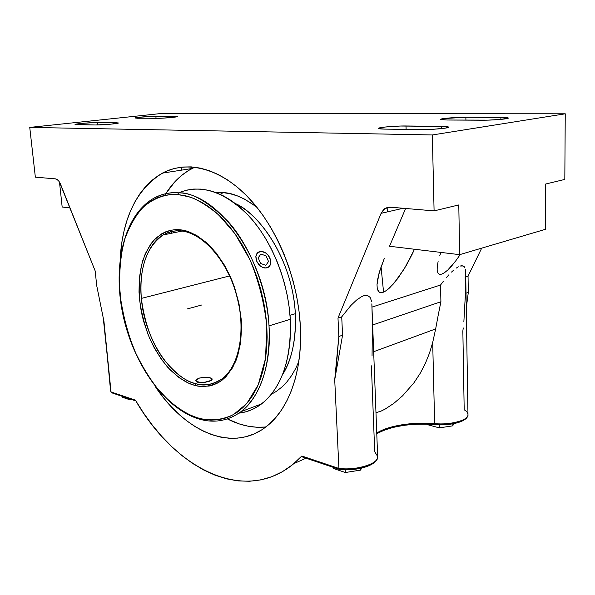 <?xml version="1.0" encoding="UTF-8"?>
<svg xmlns="http://www.w3.org/2000/svg" width="595" height="595" viewBox="0 0 595 595"><rect width="100%" height="100%" fill="white"/><g stroke="black" fill="none" stroke-linecap="round" stroke-linejoin="round"><path stroke-width="0.89" d="M223.222 192.646L220.224 194.312L223.222 192.646C232.295 192.743 243.437 197.518 256.638 206.956L244.575 199.124L237.398 195.911L230.258 193.754L223.222 192.646L216.111 192.594L223.222 192.646M297.961 363.597L298.474 363.872M256.772 261.302C259.368 266.181 262.767 268.352 266.969 267.824L264.024 267.958L261.168 266.679L258.632 264.336L256.772 261.302L259.889 265.578L262.707 267.378L265.623 267.995L269.193 266.567L270.532 264.269L270.472 259.665L268.033 255.076L265.459 252.801L261.138 251.388L257.538 252.763L255.887 256.482L256.772 261.302L255.835 256.519L257.382 252.868L255.835 256.519L256.772 261.302C255.032 256.445 255.924 253.217 259.45 251.626C263.726 250.926 267.207 253.068 269.892 258.051L269.066 256.512L269.892 258.051C271.662 262.968 270.74 266.218 267.11 267.787L264.024 267.958L261.168 266.679L258.632 264.336L256.772 261.302M196.975 417.675L197.815 418.664L196.975 417.675L204.003 419.416L210.987 420.137L217.859 419.802L224.553 418.397L231.001 415.898L237.13 412.313L242.864 407.642L248.145 401.915L252.89 395.162L257.055 387.442L260.558 378.822L263.362 369.369L265.422 359.194L266.694 348.387L267.155 337.09L266.783 325.406L265.593 313.491L263.578 301.487L260.766 289.534L257.181 277.783L252.882 266.374L247.914 255.441L242.343 245.118L236.237 235.523L229.685 226.769L222.761 218.938L215.554 212.103L208.153 206.339L200.641 201.675L193.1 198.15L185.618 195.777L177.563 194.491C166.883 193.911 154.864 197.146 143.202 207.172C135.63 215.264 129.301 226.442 124.206 240.707C120.316 256.772 118.918 274.645 120.012 294.324C122.734 314.234 127.59 333.044 134.596 350.745C142.413 367.003 150.833 380.592 159.862 391.503C173.286 405.894 185.774 413.756 196.283 417.452L196.975 417.675C207.387 420.814 219.964 421.119 233.552 414.559L246.754 403.574L258.163 384.972L265.534 358.488L266.82 325.986C264.21 302.468 258.565 280.319 249.878 259.532L234.936 233.664L218.886 215.107C208.354 206.257 198.7 200.225 189.917 197.005L177.563 194.491L170.453 194.505L163.618 195.629L157.125 197.815L151.033 201.028L145.381 205.201L140.204 210.273L135.556 216.186L131.45 222.865L127.918 230.235L124.972 238.223L120.889 255.753L119.766 265.132L119.357 284.745L121.358 304.975L123.232 315.127L128.661 335.149L136.181 354.293L145.589 371.987L156.634 387.672L169.01 400.807L175.585 406.259L182.36 410.892L189.277 414.633L196.975 417.675M153.741 198.284C162.524 193.792 170.802 191.969 178.582 192.832L177.563 194.491L178.582 192.832C191.508 192.111 207.997 201.66 228.041 221.466C247.416 242.663 266.486 284.016 269.022 325.874C270.42 366.587 261.071 395.184 240.975 411.666L261.592 403.886C281.881 387.486 291.453 359.291 290.3 319.299L269.022 325.874C271.87 368.379 257.189 400.078 240.975 411.666C227.632 421.312 213.122 423.603 197.428 418.538C163.179 407.196 132.752 362.437 122.719 313.751C112.686 265.177 123.849 215.286 153.741 198.284C161.275 194.052 169.553 192.237 178.582 192.832C218.618 193.204 266.077 259.234 269.022 325.874L290.3 319.299C288.144 281.316 271.841 240.916 249.119 216.178C224.523 191.434 201.036 183.654 178.656 192.832M180.054 229.782L181.133 229.908C188.823 230.607 198.12 235.642 209.024 244.999C216.387 252.704 223.333 262.893 229.863 275.582C235.665 289.661 239.48 304.618 241.31 320.467C241.615 335.87 239.83 349.287 235.955 360.704C231.232 370.373 225.817 377.416 219.711 381.826C210.437 386.43 202.107 387.613 194.721 385.367L195.681 383.649C203.364 386.453 212.118 384.883 221.95 378.941C214.022 384.578 205.26 386.148 195.681 383.649C169.025 377.022 144.451 337.134 141.335 298.407C139.148 267.981 146.444 246.836 163.209 234.958C168.541 231.805 174.402 230.466 180.798 230.942C175.317 230.265 169.456 231.604 163.209 234.958C150.52 241.444 138.114 265.444 141.335 298.407L229.618 275.931L141.335 298.407C144.83 324.669 152.796 345.613 165.232 361.239C176.901 374.709 187.053 382.176 195.681 383.649L194.721 385.367L193.665 385.062C186.146 383.009 177.526 377.111 167.812 367.368C161.357 359.722 155.332 350.12 149.739 338.585C144.741 325.993 141.298 312.643 139.423 298.526C138.724 284.611 139.803 272.071 142.651 260.893C146.325 251.03 150.84 243.37 156.18 237.918C164.562 231.574 172.52 228.867 180.054 229.782L180.754 230.92L180.054 229.782L186.19 230.942L196.454 235.322L206.569 242.708L216.097 252.853L224.598 265.377L231.686 279.769L234.594 287.467L238.959 303.457L241.25 319.619L241.577 327.54L240.625 342.631L237.584 356.182L232.623 367.658L226.018 376.628L222.188 380.079L218.067 382.808L213.702 384.801L209.142 386.043L199.608 386.319L194.721 385.367L188.771 383.262L179.14 377.684L169.992 369.703L161.617 359.648L154.261 347.882L148.17 334.814L143.499 320.869L141.751 313.706L140.413 306.492L139.007 292.138L139.342 278.274L141.431 265.348L145.247 253.82L150.706 244.121L154.001 240.083L161.624 233.857L165.886 231.745L170.408 230.347L175.146 229.685L180.054 229.782M181.884 231.046L180.754 230.92L181.884 231.046M120.138 258.885C122.644 217.629 136.753 189.039 162.465 173.108C186.726 160.077 219.919 167.768 248.472 197.607C276.943 227.446 297.753 278.073 300.311 325.428C302.944 370.64 288.992 409.085 266.716 426.295C232.704 453.502 184.688 431.68 154.99 386.088L164.094 398.486L171.33 406.802L178.931 414.306L186.852 420.918L195.034 426.578L203.416 431.197L211.932 434.722L220.507 437.087L229.075 438.24L237.546 438.136L245.847 436.737L253.879 434.015L261.562 429.962L268.799 424.577L275.492 417.876L281.569 409.903L286.939 400.71L291.513 390.365L295.217 378.97L297.998 366.639L299.798 353.504L300.579 339.715L300.311 325.428L298.995 310.835L296.63 296.102L293.238 281.435L288.873 267.006L283.584 253.016L277.441 239.629L270.532 227.022L262.953 215.345L254.809 204.717L246.204 195.272L237.256 187.09L228.071 180.24L218.767 174.774L209.455 170.728L200.24 168.095L191.203 166.875L182.457 167.039L174.067 168.541L166.117 171.33L158.657 175.339L151.755 180.493L145.455 186.718L139.795 193.933L134.805 202.032L130.513 210.942L126.936 220.559L124.08 230.793L121.96 241.563L120.138 258.885M165.789 193.695L174.752 181.914L181.17 175.793L188.184 170.713L194.766 167.195L192.044 168.511C181.036 174.387 171.94 183.342 164.77 195.361M295.328 313.706L290.025 315.32L295.328 313.706C293.29 267.378 266.099 218.677 235.516 203.631C257.196 212.497 292.331 256.958 295.328 313.706C296.414 338.585 292.1 359.016 282.372 374.999C291.825 360.198 296.146 339.767 295.328 313.706M213.382 384.913L211.515 383.924M186.718 190.117L193.739 189.061L201.036 189.106L208.533 190.288L216.163 192.616L223.839 196.097L231.485 200.708L239.004 206.435L246.315 213.218L253.329 221.013L259.948 229.73L266.106 239.287L271.707 249.565L276.682 260.461L280.966 271.833L284.514 283.547L287.266 295.462L289.207 307.429L290.3 319.299L290.546 330.939L289.958 342.199L288.53 352.961L286.314 363.099L283.339 372.5L279.65 381.083L275.299 388.758L270.361 395.459L264.887 401.142L258.959 405.76L252.644 409.308L246.01 411.762L238.922 413.146C247.066 412.231 254.623 409.144 261.592 403.886M198.76 378.249L204.68 377.215L209.061 377.416L212.103 378.859L211.285 380.369L204.933 382.221L198.886 382.139L195.881 380.674L196.172 379.67L198.76 378.249L195.837 380.45C197.8 382.645 202.293 382.927 209.306 381.291L204.948 382.347L200.27 382.667L196.863 381.945L195.859 380.592L196.238 381.484L197.771 382.302L203.341 382.555L209.306 381.291L212.162 379.119C210.206 376.925 205.744 376.635 198.76 378.249L200.076 377.892L198.76 378.249M212.162 379.238L211.292 380.421L209.306 381.291L211.88 379.982L212.162 379.112M268.464 267.17L266.783 267.958L268.464 267.17M169.925 232.02L168.935 233.775M383.567 292.167L381.06 266.805M453.494 423.707L452.847 425.834L439.311 427.872L427.641 424.704L439.311 427.872L452.847 425.834L453.494 423.707M360.585 470.11L345.368 472.512L333.572 468.533L333.512 467.432L333.572 468.533L345.368 472.512L360.585 470.11L361.552 468.131L360.585 470.11L360.511 468.362L360.585 470.11M131.554 399.483L129.703 399.728L122.191 397.192L129.703 399.728L129.621 398.829L129.703 399.728L131.554 399.483M376.776 433.733C390.848 426.087 410.2 423.023 434.833 424.547C450.913 425.968 468.295 421.587 467.975 414.522C468.652 420.278 451.07 425.209 434.64 423.64L432.691 342.497L435.652 328.931L373.66 351.704L435.652 328.931L432.691 342.497L429.493 353.103L425.388 363.322L420.271 373.206L414.031 382.711L402.614 395.794L393.912 403.291L385.151 409.092L381.142 411.078L375.981 412.714L381.142 411.078L385.151 409.092L393.912 403.291L402.614 395.794L414.031 382.711L420.271 373.206L425.388 363.322L429.493 353.103L432.691 342.497L434.64 423.64C410.074 422.086 390.781 425.232 376.754 433.078C389.829 424.451 418.24 421.862 434.64 423.64L434.938 424.555L434.64 423.64C446.696 425.432 469.373 420.777 467.975 414.522C467.744 412.625 466.48 411.056 464.189 409.806L462.851 331.013L463.245 327.927M452.802 423.833L452.847 425.834L452.802 423.833M439.244 424.793L439.311 427.872L439.244 424.793M427.627 424.131L427.641 424.704L427.627 424.131M345.241 469.767L345.368 472.512L345.241 469.767M122.101 396.3L122.191 397.192L122.101 396.3M468.302 292.435L466.019 293.209L468.302 292.435L468.049 276.154L465.759 276.898L468.049 276.154L468.302 292.435L466.257 308.225L468.302 292.435M467.975 414.522L465.669 271.655L465.171 277.084L465.439 293.409L463.869 321.664M440.91 301.747L372.649 324.974L440.91 301.747L440.545 285.012L371.972 307.102L440.545 285.012L440.91 301.747L438.262 314.904L440.91 301.747M339.641 469.425L338.919 468.458C352.604 471.047 379.826 464.212 377.639 456.439L371.845 303.844L372.463 325.041L372.046 355.713M435.652 328.931L438.262 314.904L435.652 328.931M339.395 469.44L338.919 468.458L301.829 456.008L293.908 463.594C243.987 505.497 173.956 467.611 135.392 400.13L111.139 392.321L110.581 390.789L103.954 321.434L96.665 285.392L95.215 271.03L59.493 182.085L62.163 207.008L59.493 182.085L58.228 180.411L55.439 178.857L35.35 177.161L29.75 127.412L432.334 134.961L434.09 210.883L390.112 207.164L387.33 207.41L383.663 209.5L381.105 213.337L403.135 208.265L381.105 213.337L337.99 318.05L341.723 316.845L350.819 305.533L356.517 300.096L361.596 296.645L363.835 295.722L367.569 295.507L370.194 297.441L371.615 301.397L370.194 297.441L367.569 295.507L363.835 295.722L361.596 296.645L356.517 300.096L350.819 305.533L341.723 316.845L342.556 335.216L334.717 379.788L338.919 468.458C357.372 470.667 378.695 463.847 377.639 456.439L374.709 451.702L371.392 365.836M343.769 469.619L351.935 469.462L359.796 468.384L366.646 466.48L373.809 462.479M391.934 427.589L405.366 425.068L412.625 424.354M435.012 424.48L442.472 424.718L453.234 423.655L459.206 422.1L465.104 418.835M111.139 392.321L111.867 392.864M172.803 231.507L173.971 232.734M62.163 207.008L70.024 207.953L62.163 207.008M95.445 124.987L75.037 124.489C74.472 123.879 91.437 122.399 97.535 122.518L97.773 124.972L97.535 122.518L116.085 122.726L116.159 123.552L116.085 122.726L118.405 122.979C119.112 123.604 101.73 125.136 95.445 124.987L75.253 124.6L82.683 123.314L95.996 122.525L118.398 122.964L110.938 124.162L95.445 124.987M420.152 129.613L384.511 129.108C380.584 129.033 378.561 128.803 378.45 128.408C377.892 127.367 395.72 125.805 406.006 125.976L406.11 129.412L406.006 125.976L441.527 126.371L441.572 128.602L441.527 126.371C446.072 126.438 448.437 126.698 448.608 127.152C449.307 128.222 430.892 129.829 420.152 129.613L384.511 129.108L378.509 128.513L384.749 127.062L400.212 126.036L444.056 126.43L448.585 127.218L445.112 128.156L433.331 129.264L420.152 129.613M387.152 207.462L387.3 211.909L387.152 207.462M155.868 116.248L156.046 118.353L155.868 116.248L174.811 116.308L174.878 117.118L174.811 116.308L177.414 116.546C178.039 117.103 162.368 118.442 156.083 118.353L134.946 118.033C134.44 117.483 149.762 116.181 155.868 116.248L177.369 116.494L172.929 117.356L161.773 118.204L137.252 118.249L135.08 117.922L139.654 117.208L155.868 116.248M465.87 117.26L465.915 120.116L465.87 117.26L500.886 117.379L500.901 119.387L500.886 117.379C505.653 117.401 508.137 117.632 508.331 118.048C508.933 118.948 492.481 120.316 482.188 120.212L446.986 120.012L440.516 119.402C440.032 118.524 455.971 117.185 465.87 117.26L503.392 117.408L508.331 118.041L500.908 119.387L488.22 120.131L446.986 120.012L440.679 119.55L443.684 118.561L465.87 117.26M564.819 179.422L545.593 184.048L545.496 229.298L545.593 184.048L564.819 179.422L565.25 113.794L564.819 179.422M389.517 246.256L459.652 254.66L545.496 229.298L459.652 254.66L458.79 204.94L459.652 254.66L389.517 246.256L405.619 208.481L389.517 246.256M413.964 250.354L413.934 249.179L413.964 250.354L412.223 254.139L406.392 265.281L397.877 278.393L389.621 287.891L385.962 290.851L382.786 292.45L380.22 292.628L378.353 291.372L377.26 288.694L377.007 284.678L379.045 273.217L384.266 258.572L380.071 269.773L377.602 279.464L377.007 284.678L377.26 288.694L379.193 292.182L381.425 292.718L384.311 291.825L387.739 289.534L393.645 283.696L404.303 268.806L413.964 250.354M443.394 281.249L440.545 285.012L443.394 281.249M448.92 274.741L446.198 277.813L448.92 274.741M453.978 269.855L451.523 272.079L453.978 269.855M458.336 266.813L456.261 268.092L458.336 266.813M461.802 265.742L460.195 266.024L463.148 265.965L461.802 265.742M464.212 266.679L463.148 265.965L464.993 267.876L464.212 266.679M465.483 269.542L465.669 271.655L465.483 269.542M191.516 168.593L190.779 166.853L191.516 168.593M159.72 113.66L565.25 113.794L159.72 113.66L29.75 127.412L159.72 113.66M481.697 248.145L468.049 276.154L481.697 248.145M439.809 255.582L440.895 252.414L439.809 255.582M438.113 261.547L437.228 266.545L438.113 261.547M437.161 270.405L437.228 266.545L437.161 270.405L437.905 273.008L437.161 270.405M439.422 274.265L437.905 273.008L439.422 274.265L441.654 274.154L439.422 274.265M444.502 272.688L441.654 274.154L444.502 272.688L447.871 269.937L444.502 272.688M451.642 265.987L447.871 269.937L455.666 260.989L451.642 265.987M459.816 255.121L455.666 260.989L459.816 255.121M265.333 427.039L256.795 427.247L248.175 426.221L239.554 424.012L227.454 418.94C240.224 425.537 253.024 428.214 265.839 426.987M271.283 394.329L276.311 391.406L281.874 387.062L287.006 381.759L291.647 375.527L295.73 368.417L298.854 361.403M171.427 232.325L171.07 233.337M301.531 456.692L301.829 456.008L301.598 456.692M103.359 318.89L111.034 391.956L111.518 392.737L135.861 400.926M55.439 178.857C57.455 179.162 59.158 180.947 60.541 184.205L95.215 271.03L96.665 285.392L103.954 321.434L111.034 391.956L135.392 400.13L143.551 413.027L152.335 425.12L161.699 436.313L171.583 446.503L181.929 455.591L192.676 463.468L203.75 470.035L215.063 475.189L226.524 478.841L238.045 480.894L249.513 481.266L260.818 479.89L271.833 476.707L282.432 471.679L292.472 464.777L301.829 456.008L338.919 468.458L334.717 379.796L342.556 335.216L341.723 316.845L337.99 318.05L338.83 336.48L342.556 335.216L338.83 336.48L336.406 365.397L337.529 364.98L336.406 365.397L334.717 379.796L338.83 336.48L337.99 318.05L381.105 213.337L384.839 208.555L390.112 207.164L434.09 210.883L458.79 204.94L434.09 210.883L432.334 134.961L565.25 113.794L432.334 134.961L29.75 127.412L35.35 177.161L55.439 178.857M201.891 304.952L187.514 308.879M260.67 263.481L258.171 257.821L260.885 254.035L266.054 255.887L268.538 261.51L265.861 265.318L260.67 263.481M221.95 378.941C239.049 366.55 246.442 330.619 236.617 295.239C226.978 259.866 202.188 232.533 180.768 230.927C174.32 230.406 168.467 231.745 163.209 234.958L182.033 231.068M162.465 173.108L192.044 168.511M339.336 469.418C357.416 471.448 378.368 465.171 377.639 456.439M181.676 170.125L181.438 167.143M339.247 469.358L301.449 456.64M293.908 463.594L306.061 458.195M384.839 208.555L390.737 207.216"/></g></svg>

